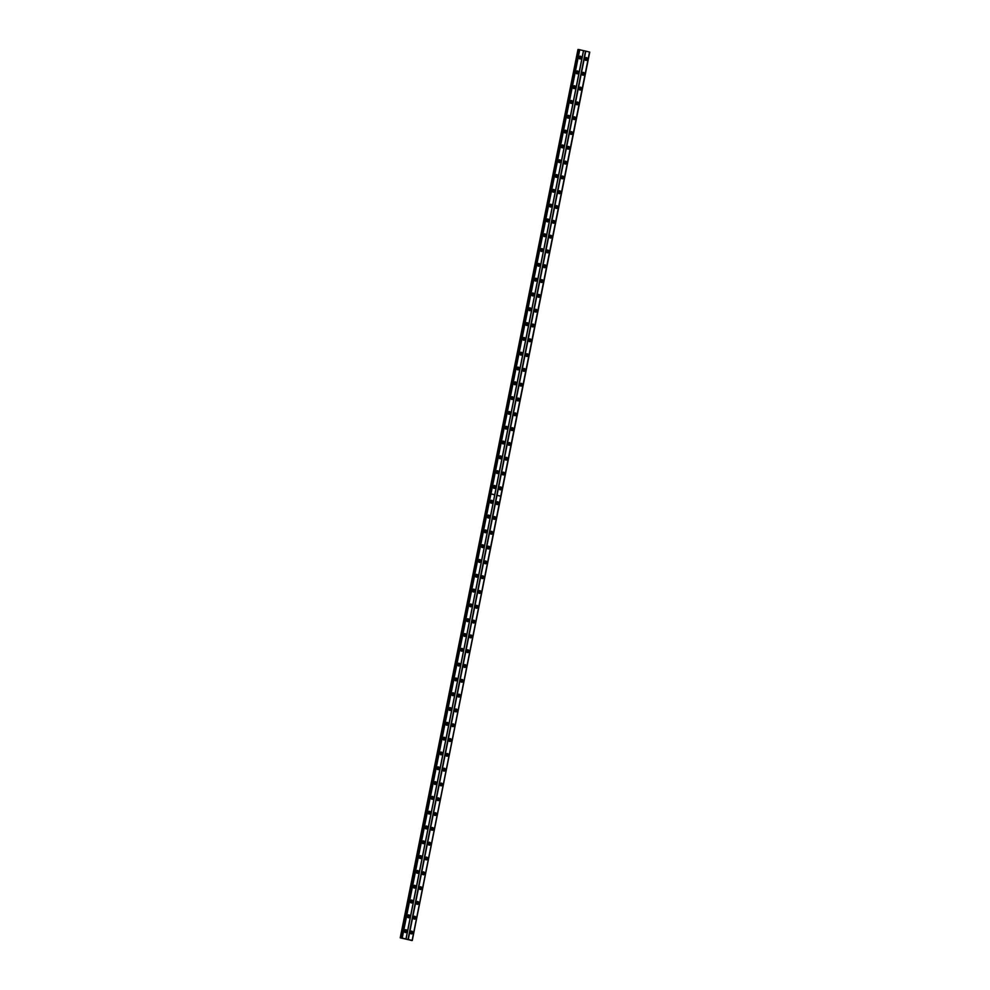 <?xml version="1.0" encoding="UTF-8"?>
<svg xmlns="http://www.w3.org/2000/svg" width="990" height="990" viewBox="0 0 990 990"><rect width="100%" height="100%" fill="white"/><g stroke="black" fill="none" stroke-linecap="round" stroke-linejoin="round"><path stroke-width="1.49" d="M499.344 487.451A0.854 0.755 -86.7 0 1 500.136 488.478A0.854 0.755 -86.7 0 1 499.245 489.134M499.245 487.6A0.854 0.755 -86.7 0 1 499.17 488.973M502.301 472.638A0.854 0.755 -86.7 0 1 503.093 473.666A0.854 0.755 -86.7 0 1 502.202 474.334M502.202 472.799A0.854 0.755 -86.7 0 1 502.128 474.161M505.259 457.838A0.854 0.755 -86.7 0 1 506.051 458.865A0.854 0.755 -86.7 0 1 505.16 459.521M505.16 457.986A0.854 0.755 -86.7 0 1 505.086 459.36M508.217 443.037A0.854 0.755 -86.7 0 1 509.009 444.052A0.854 0.755 -86.7 0 1 508.13 444.72M508.118 443.186A0.854 0.755 -86.7 0 1 508.043 444.56M511.174 428.225A0.854 0.755 -86.7 0 1 511.966 429.252A0.854 0.755 -86.7 0 1 511.088 429.907M511.075 428.385A0.854 0.755 -86.7 0 1 511.001 429.747M514.132 413.424A0.854 0.755 -86.7 0 1 514.924 414.439A0.854 0.755 -86.7 0 1 514.045 415.107M514.033 413.572A0.854 0.755 -86.7 0 1 513.958 414.946M517.089 398.611A0.854 0.755 -86.7 0 1 517.881 399.638A0.854 0.755 -86.7 0 1 517.003 400.294M516.99 398.772A0.854 0.755 -86.7 0 1 516.916 400.133M520.059 383.811A0.854 0.755 -86.7 0 1 520.839 384.838A0.854 0.755 -86.7 0 1 519.96 385.494M519.96 383.959A0.854 0.755 -86.7 0 1 519.874 385.333M523.017 368.998A0.854 0.755 -86.7 0 1 523.809 370.025A0.854 0.755 -86.7 0 1 522.918 370.693M522.918 369.159A0.854 0.755 -86.7 0 1 522.831 370.52M525.975 354.197A0.854 0.755 -86.7 0 1 526.767 355.224A0.854 0.755 -86.7 0 1 525.876 355.88M525.876 354.346A0.854 0.755 -86.7 0 1 525.789 355.719M528.932 339.397A0.854 0.755 -86.7 0 1 529.724 340.411A0.854 0.755 -86.7 0 1 528.833 341.08M528.833 339.545A0.854 0.755 -86.7 0 1 528.747 340.919M531.89 324.584A0.854 0.755 -86.7 0 1 532.682 325.611A0.854 0.755 -86.7 0 1 531.791 326.267M531.791 324.732A0.854 0.755 -86.7 0 1 531.717 326.106M534.847 309.783A0.854 0.755 -86.7 0 1 535.639 310.798A0.854 0.755 -86.7 0 1 534.749 311.466M534.749 309.932A0.854 0.755 -86.7 0 1 534.674 311.305M537.805 294.971A0.854 0.755 -86.7 0 1 538.597 295.998A0.854 0.755 -86.7 0 1 537.706 296.654M537.706 295.131A0.854 0.755 -86.7 0 1 537.632 296.493M540.763 280.17A0.854 0.755 -86.7 0 1 541.555 281.197A0.854 0.755 -86.7 0 1 540.664 281.853M540.664 280.319A0.854 0.755 -86.7 0 1 540.59 281.692M543.72 265.357A0.854 0.755 -86.7 0 1 544.512 266.384A0.854 0.755 -86.7 0 1 543.621 267.053M543.621 265.518A0.854 0.755 -86.7 0 1 543.547 266.879M546.678 250.557A0.854 0.755 -86.7 0 1 547.47 251.584A0.854 0.755 -86.7 0 1 546.579 252.24M546.579 250.705A0.854 0.755 -86.7 0 1 546.505 252.079M549.636 235.744A0.854 0.755 -86.7 0 1 550.428 236.771A0.854 0.755 -86.7 0 1 549.549 237.439M549.537 235.905A0.854 0.755 -86.7 0 1 549.462 237.266M552.593 220.943A0.854 0.755 -86.7 0 1 553.385 221.97A0.854 0.755 -86.7 0 1 552.507 222.626M552.494 221.092A0.854 0.755 -86.7 0 1 552.42 222.465M555.551 206.143A0.854 0.755 -86.7 0 1 556.343 207.158A0.854 0.755 -86.7 0 1 555.464 207.826M555.452 206.291A0.854 0.755 -86.7 0 1 555.378 207.665M558.509 191.33A0.854 0.755 -86.7 0 1 559.3 192.357A0.854 0.755 -86.7 0 1 558.422 193.013M558.409 191.491A0.854 0.755 -86.7 0 1 558.335 192.852M561.479 176.529A0.854 0.755 -86.7 0 1 562.258 177.544A0.854 0.755 -86.7 0 1 561.38 178.212M561.38 176.678A0.854 0.755 -86.7 0 1 561.293 178.052M564.436 161.717A0.854 0.755 -86.7 0 1 565.228 162.744A0.854 0.755 -86.7 0 1 564.337 163.399M564.337 161.877A0.854 0.755 -86.7 0 1 564.25 163.239M567.394 146.916A0.854 0.755 -86.7 0 1 568.186 147.943A0.854 0.755 -86.7 0 1 567.295 148.599M567.295 147.065A0.854 0.755 -86.7 0 1 567.208 148.438M570.351 132.103A0.854 0.755 -86.7 0 1 571.143 133.13A0.854 0.755 -86.7 0 1 570.252 133.799M570.252 132.264A0.854 0.755 -86.7 0 1 570.166 133.625M573.309 117.303A0.854 0.755 -86.7 0 1 574.101 118.33A0.854 0.755 -86.7 0 1 573.21 118.986M573.21 117.451A0.854 0.755 -86.7 0 1 573.136 118.825M576.267 102.502A0.854 0.755 -86.7 0 1 577.059 103.517A0.854 0.755 -86.7 0 1 576.168 104.185M576.168 102.651A0.854 0.755 -86.7 0 1 576.093 104.024M579.224 87.689A0.854 0.755 -86.7 0 1 580.016 88.716A0.854 0.755 -86.7 0 1 579.125 89.372M579.125 87.838A0.854 0.755 -86.7 0 1 579.051 89.211M582.182 72.889A0.854 0.755 -86.7 0 1 582.974 73.904A0.854 0.755 -86.7 0 1 582.083 74.572M582.083 73.037A0.854 0.755 -86.7 0 1 582.009 74.411M585.139 58.076A0.854 0.755 -86.7 0 1 585.932 59.103A0.854 0.755 -86.7 0 1 585.041 59.759M585.041 58.237A0.854 0.755 -86.7 0 1 584.966 59.598M413.548 916.827A0.854 0.755 -86.7 0 1 414.34 917.841A0.854 0.755 -86.7 0 1 413.449 918.51M413.449 916.975A0.854 0.755 -86.7 0 1 413.375 918.336M416.505 902.014A0.854 0.755 -86.7 0 1 417.297 903.041A0.854 0.755 -86.7 0 1 416.406 903.697M416.406 902.162A0.854 0.755 -86.7 0 1 416.332 903.536M419.463 887.213A0.854 0.755 -86.7 0 1 420.255 888.228A0.854 0.755 -86.7 0 1 419.364 888.896M419.364 887.362A0.854 0.755 -86.7 0 1 419.29 888.735M422.421 872.4A0.854 0.755 -86.7 0 1 423.213 873.428A0.854 0.755 -86.7 0 1 422.322 874.083M422.322 872.561A0.854 0.755 -86.7 0 1 422.247 873.923M425.378 857.6A0.854 0.755 -86.7 0 1 426.17 858.627A0.854 0.755 -86.7 0 1 425.292 859.283M425.279 857.748A0.854 0.755 -86.7 0 1 425.205 859.122M428.336 842.787A0.854 0.755 -86.7 0 1 429.128 843.814A0.854 0.755 -86.7 0 1 428.249 844.482M428.237 842.948A0.854 0.755 -86.7 0 1 428.163 844.309M431.293 827.987A0.854 0.755 -86.7 0 1 432.086 829.014A0.854 0.755 -86.7 0 1 431.207 829.67M431.195 828.135A0.854 0.755 -86.7 0 1 431.12 829.509M434.251 813.174A0.854 0.755 -86.7 0 1 435.043 814.201A0.854 0.755 -86.7 0 1 434.164 814.869M434.152 813.335A0.854 0.755 -86.7 0 1 434.078 814.696M437.221 798.373A0.854 0.755 -86.7 0 1 438.001 799.4A0.854 0.755 -86.7 0 1 437.122 800.056M437.122 798.522A0.854 0.755 -86.7 0 1 437.036 799.895M440.179 783.573A0.854 0.755 -86.7 0 1 440.971 784.587A0.854 0.755 -86.7 0 1 440.08 785.256M440.08 783.721A0.854 0.755 -86.7 0 1 439.993 785.095M443.136 768.76A0.854 0.755 -86.7 0 1 443.928 769.787A0.854 0.755 -86.7 0 1 443.037 770.443M443.037 768.921A0.854 0.755 -86.7 0 1 442.951 770.282M446.094 753.959A0.854 0.755 -86.7 0 1 446.886 754.974A0.854 0.755 -86.7 0 1 445.995 755.642M445.995 754.108A0.854 0.755 -86.7 0 1 445.908 755.481M449.052 739.146A0.854 0.755 -86.7 0 1 449.844 740.173A0.854 0.755 -86.7 0 1 448.953 740.829M448.953 739.307A0.854 0.755 -86.7 0 1 448.878 740.668M452.009 724.346A0.854 0.755 -86.7 0 1 452.801 725.373A0.854 0.755 -86.7 0 1 451.91 726.029M451.91 724.494A0.854 0.755 -86.7 0 1 451.836 725.868M454.967 709.533A0.854 0.755 -86.7 0 1 455.759 710.56A0.854 0.755 -86.7 0 1 454.868 711.228M454.868 709.694A0.854 0.755 -86.7 0 1 454.794 711.055M457.925 694.732A0.854 0.755 -86.7 0 1 458.717 695.76A0.854 0.755 -86.7 0 1 457.825 696.416M457.825 694.881A0.854 0.755 -86.7 0 1 457.751 696.255M460.882 679.932A0.854 0.755 -86.7 0 1 461.674 680.947A0.854 0.755 -86.7 0 1 460.783 681.615M460.783 680.08A0.854 0.755 -86.7 0 1 460.709 681.454M463.84 665.119A0.854 0.755 -86.7 0 1 464.632 666.146A0.854 0.755 -86.7 0 1 463.741 666.802M463.741 665.268A0.854 0.755 -86.7 0 1 463.667 666.641M466.797 650.319A0.854 0.755 -86.7 0 1 467.589 651.333A0.854 0.755 -86.7 0 1 466.711 652.002M466.698 650.467A0.854 0.755 -86.7 0 1 466.624 651.841M469.755 635.506A0.854 0.755 -86.7 0 1 470.547 636.533A0.854 0.755 -86.7 0 1 469.668 637.189M469.656 635.667A0.854 0.755 -86.7 0 1 469.582 637.028M472.713 620.705A0.854 0.755 -86.7 0 1 473.505 621.732A0.854 0.755 -86.7 0 1 472.626 622.388M472.614 620.854A0.854 0.755 -86.7 0 1 472.539 622.227M475.67 605.892A0.854 0.755 -86.7 0 1 476.462 606.919A0.854 0.755 -86.7 0 1 475.584 607.588M475.571 606.053A0.854 0.755 -86.7 0 1 475.497 607.414M478.64 591.092A0.854 0.755 -86.7 0 1 479.42 592.119A0.854 0.755 -86.7 0 1 478.541 592.775M478.541 591.24A0.854 0.755 -86.7 0 1 478.455 592.614M481.598 576.279A0.854 0.755 -86.7 0 1 482.39 577.306A0.854 0.755 -86.7 0 1 481.499 577.974M481.499 576.44A0.854 0.755 -86.7 0 1 481.412 577.801M484.555 561.479A0.854 0.755 -86.7 0 1 485.348 562.506A0.854 0.755 -86.7 0 1 484.457 563.162M484.457 561.627A0.854 0.755 -86.7 0 1 484.37 563.001M487.513 546.678A0.854 0.755 -86.7 0 1 488.305 547.693A0.854 0.755 -86.7 0 1 487.414 548.361M487.414 546.827A0.854 0.755 -86.7 0 1 487.328 548.2M490.471 531.865A0.854 0.755 -86.7 0 1 491.263 532.892A0.854 0.755 -86.7 0 1 490.372 533.548M490.372 532.026A0.854 0.755 -86.7 0 1 490.298 533.387M493.428 517.065A0.854 0.755 -86.7 0 1 494.22 518.092A0.854 0.755 -86.7 0 1 493.329 518.748M493.329 517.213A0.854 0.755 -86.7 0 1 493.255 518.587M496.386 502.252A0.854 0.755 -86.7 0 1 497.178 503.279A0.854 0.755 -86.7 0 1 496.287 503.947M496.287 502.413A0.854 0.755 -86.7 0 1 496.213 503.774M410.59 931.627A0.854 0.755 -86.7 0 1 411.382 932.654A0.854 0.755 -86.7 0 1 410.491 933.31M410.491 931.776A0.854 0.755 -86.7 0 1 410.417 933.149M499.071 488.058A1.423 1.262 93.3 0 0 501.546 488.639A1.423 1.262 93.3 0 0 499.071 488.058M499.777 489.642A1.423 1.262 93.3 0 0 499.925 487.006M502.041 473.257A1.423 1.262 93.3 0 0 504.504 473.839A1.423 1.262 93.3 0 0 502.041 473.257M502.734 474.841A1.423 1.262 93.3 0 0 502.883 472.193M504.999 458.444A1.423 1.262 93.3 0 0 507.462 459.026A1.423 1.262 93.3 0 0 504.999 458.444M505.692 460.028A1.423 1.262 93.3 0 0 505.841 457.392M507.957 443.644A1.423 1.262 93.3 0 0 510.419 444.225A1.423 1.262 93.3 0 0 507.957 443.644M508.65 445.228A1.423 1.262 93.3 0 0 508.798 442.592M510.914 428.831A1.423 1.262 93.3 0 0 513.377 429.425A1.423 1.262 93.3 0 0 510.914 428.831M511.607 430.415A1.423 1.262 93.3 0 0 511.756 427.779M513.872 414.03A1.423 1.262 93.3 0 0 516.335 414.612A1.423 1.262 93.3 0 0 513.872 414.03M514.565 415.614A1.423 1.262 93.3 0 0 514.726 412.979M516.83 399.218A1.423 1.262 93.3 0 0 519.292 399.811A1.423 1.262 93.3 0 0 516.83 399.218M517.523 400.814A1.423 1.262 93.3 0 0 517.683 398.166M519.787 384.417A1.423 1.262 93.3 0 0 522.25 384.999A1.423 1.262 93.3 0 0 519.787 384.417M520.493 386.001A1.423 1.262 93.3 0 0 520.641 383.365M522.745 369.604A1.423 1.262 93.3 0 0 525.207 370.198A1.423 1.262 93.3 0 0 522.745 369.604M523.45 371.2A1.423 1.262 93.3 0 0 523.599 368.552M525.702 354.804A1.423 1.262 93.3 0 0 528.165 355.385A1.423 1.262 93.3 0 0 525.702 354.804M526.408 356.388A1.423 1.262 93.3 0 0 526.556 353.752M528.66 340.003A1.423 1.262 93.3 0 0 531.123 340.585A1.423 1.262 93.3 0 0 528.66 340.003M529.365 341.587A1.423 1.262 93.3 0 0 529.514 338.939M531.618 325.19A1.423 1.262 93.3 0 0 534.08 325.784A1.423 1.262 93.3 0 0 531.618 325.19M532.323 326.774A1.423 1.262 93.3 0 0 532.471 324.138M534.575 310.39A1.423 1.262 93.3 0 0 537.038 310.971A1.423 1.262 93.3 0 0 534.575 310.39M535.281 311.974A1.423 1.262 93.3 0 0 535.429 309.338M537.533 295.577A1.423 1.262 93.3 0 0 540.008 296.171A1.423 1.262 93.3 0 0 537.533 295.577M538.238 297.173A1.423 1.262 93.3 0 0 538.387 294.525M540.49 280.776A1.423 1.262 93.3 0 0 542.966 281.358A1.423 1.262 93.3 0 0 540.49 280.776M541.196 282.36A1.423 1.262 93.3 0 0 541.344 279.724M543.461 265.964A1.423 1.262 93.3 0 0 545.923 266.558A1.423 1.262 93.3 0 0 543.461 265.964M544.154 267.56A1.423 1.262 93.3 0 0 544.302 264.912M546.418 251.163A1.423 1.262 93.3 0 0 548.881 251.745A1.423 1.262 93.3 0 0 546.418 251.163M547.111 252.747A1.423 1.262 93.3 0 0 547.26 250.111M549.376 236.363A1.423 1.262 93.3 0 0 551.838 236.944A1.423 1.262 93.3 0 0 549.376 236.363M550.069 237.947A1.423 1.262 93.3 0 0 550.217 235.298M552.333 221.55A1.423 1.262 93.3 0 0 554.796 222.131A1.423 1.262 93.3 0 0 552.333 221.55M553.026 223.134A1.423 1.262 93.3 0 0 553.175 220.498M555.291 206.749A1.423 1.262 93.3 0 0 557.754 207.331A1.423 1.262 93.3 0 0 555.291 206.749M555.984 208.333A1.423 1.262 93.3 0 0 556.145 205.697M558.249 191.936A1.423 1.262 93.3 0 0 560.711 192.53A1.423 1.262 93.3 0 0 558.249 191.936M558.942 193.533A1.423 1.262 93.3 0 0 559.103 190.884M561.206 177.136A1.423 1.262 93.3 0 0 563.669 177.717A1.423 1.262 93.3 0 0 561.206 177.136M561.912 178.72A1.423 1.262 93.3 0 0 562.06 176.084M564.164 162.323A1.423 1.262 93.3 0 0 566.626 162.917A1.423 1.262 93.3 0 0 564.164 162.323M564.869 163.919A1.423 1.262 93.3 0 0 565.018 161.271M567.121 147.522A1.423 1.262 93.3 0 0 569.584 148.104A1.423 1.262 93.3 0 0 567.121 147.522M567.827 149.106A1.423 1.262 93.3 0 0 567.975 146.471M570.079 132.722A1.423 1.262 93.3 0 0 572.542 133.304A1.423 1.262 93.3 0 0 570.079 132.722M570.784 134.306A1.423 1.262 93.3 0 0 570.933 131.658M573.037 117.909A1.423 1.262 93.3 0 0 575.499 118.491A1.423 1.262 93.3 0 0 573.037 117.909M573.742 119.493A1.423 1.262 93.3 0 0 573.891 116.857M575.994 103.108A1.423 1.262 93.3 0 0 578.457 103.69A1.423 1.262 93.3 0 0 575.994 103.108M576.7 104.692A1.423 1.262 93.3 0 0 576.848 102.057M578.952 88.296A1.423 1.262 93.3 0 0 581.427 88.89A1.423 1.262 93.3 0 0 578.952 88.296M579.657 89.88A1.423 1.262 93.3 0 0 579.806 87.244M581.91 73.495A1.423 1.262 93.3 0 0 584.385 74.077A1.423 1.262 93.3 0 0 581.91 73.495M582.615 75.079A1.423 1.262 93.3 0 0 582.764 72.443M584.88 58.682A1.423 1.262 93.3 0 0 587.342 59.276A1.423 1.262 93.3 0 0 584.88 58.682M585.573 60.279A1.423 1.262 93.3 0 0 585.721 57.63M493.156 486.647A1.423 1.262 93.3 0 0 495.631 487.241A1.423 1.262 93.3 0 0 493.156 486.647M493.861 488.243A1.423 1.262 93.3 0 0 494.01 485.595M496.126 471.846A1.423 1.262 93.3 0 0 498.589 472.428A1.423 1.262 93.3 0 0 496.126 471.846M496.819 473.43A1.423 1.262 93.3 0 0 496.968 470.795M499.084 457.034A1.423 1.262 93.3 0 0 501.546 457.628A1.423 1.262 93.3 0 0 499.084 457.034M499.777 458.63A1.423 1.262 93.3 0 0 499.925 455.982M502.041 442.233A1.423 1.262 93.3 0 0 504.504 442.815A1.423 1.262 93.3 0 0 502.041 442.233M502.734 443.817A1.423 1.262 93.3 0 0 502.883 441.181M504.999 427.433A1.423 1.262 93.3 0 0 507.462 428.014A1.423 1.262 93.3 0 0 504.999 427.433M505.692 429.017A1.423 1.262 93.3 0 0 505.841 426.368M507.957 412.62A1.423 1.262 93.3 0 0 510.419 413.201A1.423 1.262 93.3 0 0 507.957 412.62M508.65 414.204A1.423 1.262 93.3 0 0 508.811 411.568M510.914 397.819A1.423 1.262 93.3 0 0 513.377 398.401A1.423 1.262 93.3 0 0 510.914 397.819M511.607 399.403A1.423 1.262 93.3 0 0 511.768 396.767M513.872 383.006A1.423 1.262 93.3 0 0 516.335 383.6A1.423 1.262 93.3 0 0 513.872 383.006M514.577 384.603A1.423 1.262 93.3 0 0 514.726 381.954M516.83 368.206A1.423 1.262 93.3 0 0 519.292 368.787A1.423 1.262 93.3 0 0 516.83 368.206M517.535 369.79A1.423 1.262 93.3 0 0 517.683 367.154M519.787 353.393A1.423 1.262 93.3 0 0 522.25 353.987A1.423 1.262 93.3 0 0 519.787 353.393M520.493 354.989A1.423 1.262 93.3 0 0 520.641 352.341M522.745 338.592A1.423 1.262 93.3 0 0 525.207 339.174A1.423 1.262 93.3 0 0 522.745 338.592M523.45 340.176A1.423 1.262 93.3 0 0 523.599 337.541M525.702 323.779A1.423 1.262 93.3 0 0 528.165 324.374A1.423 1.262 93.3 0 0 525.702 323.779M526.408 325.376A1.423 1.262 93.3 0 0 526.556 322.728M528.66 308.979A1.423 1.262 93.3 0 0 531.135 309.561A1.423 1.262 93.3 0 0 528.66 308.979M529.365 310.563A1.423 1.262 93.3 0 0 529.514 307.927M531.618 294.178A1.423 1.262 93.3 0 0 534.093 294.76A1.423 1.262 93.3 0 0 531.618 294.178M532.323 295.762A1.423 1.262 93.3 0 0 532.471 293.114M534.575 279.366A1.423 1.262 93.3 0 0 537.05 279.96A1.423 1.262 93.3 0 0 534.575 279.366M535.281 280.95A1.423 1.262 93.3 0 0 535.429 278.314M537.545 264.565A1.423 1.262 93.3 0 0 540.008 265.147A1.423 1.262 93.3 0 0 537.545 264.565M538.238 266.149A1.423 1.262 93.3 0 0 538.387 263.513M540.503 249.752A1.423 1.262 93.3 0 0 542.966 250.346A1.423 1.262 93.3 0 0 540.503 249.752M541.196 251.349A1.423 1.262 93.3 0 0 541.344 248.7M543.461 234.952A1.423 1.262 93.3 0 0 545.923 235.533A1.423 1.262 93.3 0 0 543.461 234.952M544.154 236.536A1.423 1.262 93.3 0 0 544.302 233.9M546.418 220.139A1.423 1.262 93.3 0 0 548.881 220.733A1.423 1.262 93.3 0 0 546.418 220.139M547.111 221.735A1.423 1.262 93.3 0 0 547.26 219.087M549.376 205.338A1.423 1.262 93.3 0 0 551.838 205.92A1.423 1.262 93.3 0 0 549.376 205.338M550.069 206.922A1.423 1.262 93.3 0 0 550.23 204.287M552.333 190.538A1.423 1.262 93.3 0 0 554.796 191.12A1.423 1.262 93.3 0 0 552.333 190.538M553.026 192.122A1.423 1.262 93.3 0 0 553.187 189.474M555.291 175.725A1.423 1.262 93.3 0 0 557.754 176.307A1.423 1.262 93.3 0 0 555.291 175.725M555.996 177.309A1.423 1.262 93.3 0 0 556.145 174.673M558.249 160.924A1.423 1.262 93.3 0 0 560.711 161.506A1.423 1.262 93.3 0 0 558.249 160.924M558.954 162.508A1.423 1.262 93.3 0 0 559.103 159.873M561.206 146.112A1.423 1.262 93.3 0 0 563.669 146.706A1.423 1.262 93.3 0 0 561.206 146.112M561.912 147.708A1.423 1.262 93.3 0 0 562.06 145.06M564.164 131.311A1.423 1.262 93.3 0 0 566.626 131.893A1.423 1.262 93.3 0 0 564.164 131.311M564.869 132.895A1.423 1.262 93.3 0 0 565.018 130.259M567.121 116.498A1.423 1.262 93.3 0 0 569.584 117.092A1.423 1.262 93.3 0 0 567.121 116.498M567.827 118.095A1.423 1.262 93.3 0 0 567.975 115.446M570.079 101.698A1.423 1.262 93.3 0 0 572.554 102.279A1.423 1.262 93.3 0 0 570.079 101.698M570.784 103.282A1.423 1.262 93.3 0 0 570.933 100.646M573.037 86.897A1.423 1.262 93.3 0 0 575.512 87.479A1.423 1.262 93.3 0 0 573.037 86.897M573.742 88.481A1.423 1.262 93.3 0 0 573.891 85.833M575.994 72.084A1.423 1.262 93.3 0 0 578.469 72.666A1.423 1.262 93.3 0 0 575.994 72.084M576.7 73.668A1.423 1.262 93.3 0 0 576.848 71.032M578.964 57.284A1.423 1.262 93.3 0 0 581.427 57.865A1.423 1.262 93.3 0 0 578.964 57.284M579.657 58.868A1.423 1.262 93.3 0 0 579.806 56.232M493.428 486.041A0.854 0.755 -86.7 0 1 494.22 487.068A0.854 0.755 -86.7 0 1 493.329 487.724M493.329 486.201A0.854 0.755 -86.7 0 1 493.255 487.563M496.386 471.24A0.854 0.755 -86.7 0 1 497.178 472.267A0.854 0.755 -86.7 0 1 496.287 472.923M496.287 471.389A0.854 0.755 -86.7 0 1 496.213 472.762M499.344 456.427A0.854 0.755 -86.7 0 1 500.136 457.454A0.854 0.755 -86.7 0 1 499.245 458.123M499.245 456.588A0.854 0.755 -86.7 0 1 499.17 457.949M502.301 441.627A0.854 0.755 -86.7 0 1 503.093 442.654A0.854 0.755 -86.7 0 1 502.215 443.31M502.202 441.775A0.854 0.755 -86.7 0 1 502.128 443.149M505.259 426.814A0.854 0.755 -86.7 0 1 506.051 427.841A0.854 0.755 -86.7 0 1 505.172 428.509M505.16 426.975A0.854 0.755 -86.7 0 1 505.086 428.336M508.217 412.013A0.854 0.755 -86.7 0 1 509.009 413.04A0.854 0.755 -86.7 0 1 508.13 413.696M508.118 412.162A0.854 0.755 -86.7 0 1 508.043 413.535M511.174 397.213A0.854 0.755 -86.7 0 1 511.966 398.228A0.854 0.755 -86.7 0 1 511.088 398.896M511.075 397.361A0.854 0.755 -86.7 0 1 511.001 398.735M514.144 382.4A0.854 0.755 -86.7 0 1 514.924 383.427A0.854 0.755 -86.7 0 1 514.045 384.083M514.045 382.561A0.854 0.755 -86.7 0 1 513.958 383.922M517.102 367.599A0.854 0.755 -86.7 0 1 517.894 368.614A0.854 0.755 -86.7 0 1 517.003 369.282M517.003 367.748A0.854 0.755 -86.7 0 1 516.916 369.121M520.059 352.786A0.854 0.755 -86.7 0 1 520.851 353.814A0.854 0.755 -86.7 0 1 519.96 354.469M519.96 352.947A0.854 0.755 -86.7 0 1 519.874 354.309M523.017 337.986A0.854 0.755 -86.7 0 1 523.809 339.013A0.854 0.755 -86.7 0 1 522.918 339.669M522.918 338.135A0.854 0.755 -86.7 0 1 522.831 339.508M525.975 323.173A0.854 0.755 -86.7 0 1 526.767 324.2A0.854 0.755 -86.7 0 1 525.876 324.868M525.876 323.334A0.854 0.755 -86.7 0 1 525.801 324.695M528.932 308.373A0.854 0.755 -86.7 0 1 529.724 309.4A0.854 0.755 -86.7 0 1 528.833 310.056M528.833 308.521A0.854 0.755 -86.7 0 1 528.759 309.895M531.89 293.572A0.854 0.755 -86.7 0 1 532.682 294.587A0.854 0.755 -86.7 0 1 531.791 295.255M531.791 293.721A0.854 0.755 -86.7 0 1 531.717 295.094M534.847 278.759A0.854 0.755 -86.7 0 1 535.639 279.786A0.854 0.755 -86.7 0 1 534.749 280.442M534.749 278.908A0.854 0.755 -86.7 0 1 534.674 280.281M537.805 263.959A0.854 0.755 -86.7 0 1 538.597 264.974A0.854 0.755 -86.7 0 1 537.706 265.642M537.706 264.107A0.854 0.755 -86.7 0 1 537.632 265.481M540.763 249.146A0.854 0.755 -86.7 0 1 541.555 250.173A0.854 0.755 -86.7 0 1 540.664 250.829M540.664 249.307A0.854 0.755 -86.7 0 1 540.59 250.668M543.72 234.345A0.854 0.755 -86.7 0 1 544.512 235.373A0.854 0.755 -86.7 0 1 543.634 236.028M543.621 234.494A0.854 0.755 -86.7 0 1 543.547 235.868M546.678 219.533A0.854 0.755 -86.7 0 1 547.47 220.56A0.854 0.755 -86.7 0 1 546.591 221.228M546.579 219.693A0.854 0.755 -86.7 0 1 546.505 221.055M549.636 204.732A0.854 0.755 -86.7 0 1 550.428 205.759A0.854 0.755 -86.7 0 1 549.549 206.415M549.537 204.881A0.854 0.755 -86.7 0 1 549.462 206.254M552.593 189.919A0.854 0.755 -86.7 0 1 553.385 190.946A0.854 0.755 -86.7 0 1 552.507 191.615M552.494 190.08A0.854 0.755 -86.7 0 1 552.42 191.441M555.563 175.119A0.854 0.755 -86.7 0 1 556.343 176.146A0.854 0.755 -86.7 0 1 555.464 176.802M555.464 175.267A0.854 0.755 -86.7 0 1 555.378 176.641M558.521 160.318A0.854 0.755 -86.7 0 1 559.313 161.333A0.854 0.755 -86.7 0 1 558.422 162.001M558.422 160.467A0.854 0.755 -86.7 0 1 558.335 161.84M561.479 145.505A0.854 0.755 -86.7 0 1 562.271 146.532A0.854 0.755 -86.7 0 1 561.38 147.188M561.38 145.666A0.854 0.755 -86.7 0 1 561.293 147.027M564.436 130.705A0.854 0.755 -86.7 0 1 565.228 131.732A0.854 0.755 -86.7 0 1 564.337 132.388M564.337 130.853A0.854 0.755 -86.7 0 1 564.25 132.227M567.394 115.892A0.854 0.755 -86.7 0 1 568.186 116.919A0.854 0.755 -86.7 0 1 567.295 117.587M567.295 116.053A0.854 0.755 -86.7 0 1 567.221 117.414M570.351 101.091A0.854 0.755 -86.7 0 1 571.143 102.118A0.854 0.755 -86.7 0 1 570.252 102.774M570.252 101.24A0.854 0.755 -86.7 0 1 570.178 102.614M573.309 86.279A0.854 0.755 -86.7 0 1 574.101 87.306A0.854 0.755 -86.7 0 1 573.21 87.974M573.21 86.439A0.854 0.755 -86.7 0 1 573.136 87.801M576.267 71.478A0.854 0.755 -86.7 0 1 577.059 72.505A0.854 0.755 -86.7 0 1 576.168 73.161M576.168 71.627A0.854 0.755 -86.7 0 1 576.093 73M579.224 56.678A0.854 0.755 -86.7 0 1 580.016 57.692A0.854 0.755 -86.7 0 1 579.125 58.36M579.125 56.826A0.854 0.755 -86.7 0 1 579.051 58.2M413.275 917.433A1.423 1.262 93.3 0 0 415.75 918.015A1.423 1.262 93.3 0 0 413.275 917.433M413.981 919.017A1.423 1.262 93.3 0 0 414.129 916.369M416.233 902.62A1.423 1.262 93.3 0 0 418.708 903.214A1.423 1.262 93.3 0 0 416.233 902.62M416.939 904.204A1.423 1.262 93.3 0 0 417.087 901.568M419.203 887.82A1.423 1.262 93.3 0 0 421.666 888.401A1.423 1.262 93.3 0 0 419.203 887.82M419.896 889.404A1.423 1.262 93.3 0 0 420.045 886.768M422.161 873.007A1.423 1.262 93.3 0 0 424.623 873.601A1.423 1.262 93.3 0 0 422.161 873.007M422.854 874.603A1.423 1.262 93.3 0 0 423.002 871.955M425.118 858.206A1.423 1.262 93.3 0 0 427.581 858.788A1.423 1.262 93.3 0 0 425.118 858.206M425.811 859.79A1.423 1.262 93.3 0 0 425.96 857.154M428.076 843.393A1.423 1.262 93.3 0 0 430.539 843.987A1.423 1.262 93.3 0 0 428.076 843.393M428.769 844.99A1.423 1.262 93.3 0 0 428.918 842.341M431.034 828.593A1.423 1.262 93.3 0 0 433.496 829.174A1.423 1.262 93.3 0 0 431.034 828.593M431.727 830.177A1.423 1.262 93.3 0 0 431.887 827.541M433.991 813.792A1.423 1.262 93.3 0 0 436.454 814.374A1.423 1.262 93.3 0 0 433.991 813.792M434.684 815.376A1.423 1.262 93.3 0 0 434.845 812.728M436.949 798.98A1.423 1.262 93.3 0 0 439.411 799.561A1.423 1.262 93.3 0 0 436.949 798.98M437.654 800.563A1.423 1.262 93.3 0 0 437.803 797.928M439.907 784.179A1.423 1.262 93.3 0 0 442.369 784.761A1.423 1.262 93.3 0 0 439.907 784.179M440.612 785.763A1.423 1.262 93.3 0 0 440.76 783.127M442.864 769.366A1.423 1.262 93.3 0 0 445.327 769.96A1.423 1.262 93.3 0 0 442.864 769.366M443.57 770.962A1.423 1.262 93.3 0 0 443.718 768.314M445.822 754.566A1.423 1.262 93.3 0 0 448.284 755.147A1.423 1.262 93.3 0 0 445.822 754.566M446.527 756.15A1.423 1.262 93.3 0 0 446.676 753.514M448.779 739.753A1.423 1.262 93.3 0 0 451.242 740.347A1.423 1.262 93.3 0 0 448.779 739.753M449.485 741.349A1.423 1.262 93.3 0 0 449.633 738.701M451.737 724.952A1.423 1.262 93.3 0 0 454.2 725.534A1.423 1.262 93.3 0 0 451.737 724.952M452.442 726.536A1.423 1.262 93.3 0 0 452.591 723.9M454.695 710.139A1.423 1.262 93.3 0 0 457.17 710.733A1.423 1.262 93.3 0 0 454.695 710.139M455.4 711.736A1.423 1.262 93.3 0 0 455.549 709.087M457.652 695.339A1.423 1.262 93.3 0 0 460.127 695.921A1.423 1.262 93.3 0 0 457.652 695.339M458.358 696.923A1.423 1.262 93.3 0 0 458.506 694.287M460.622 680.538A1.423 1.262 93.3 0 0 463.085 681.12A1.423 1.262 93.3 0 0 460.622 680.538M461.315 682.122A1.423 1.262 93.3 0 0 461.464 679.474M463.58 665.726A1.423 1.262 93.3 0 0 466.043 666.32A1.423 1.262 93.3 0 0 463.58 665.726M464.273 667.31A1.423 1.262 93.3 0 0 464.421 664.674M466.538 650.925A1.423 1.262 93.3 0 0 469 651.507A1.423 1.262 93.3 0 0 466.538 650.925M467.231 652.509A1.423 1.262 93.3 0 0 467.379 649.873M469.495 636.112A1.423 1.262 93.3 0 0 471.958 636.706A1.423 1.262 93.3 0 0 469.495 636.112M470.188 637.709A1.423 1.262 93.3 0 0 470.337 635.06M472.453 621.312A1.423 1.262 93.3 0 0 474.915 621.893A1.423 1.262 93.3 0 0 472.453 621.312M473.146 622.896A1.423 1.262 93.3 0 0 473.307 620.26M475.41 606.499A1.423 1.262 93.3 0 0 477.873 607.093A1.423 1.262 93.3 0 0 475.41 606.499M476.103 608.095A1.423 1.262 93.3 0 0 476.264 605.447M478.368 591.698A1.423 1.262 93.3 0 0 480.831 592.28A1.423 1.262 93.3 0 0 478.368 591.698M479.073 593.282A1.423 1.262 93.3 0 0 479.222 590.646M481.326 576.898A1.423 1.262 93.3 0 0 483.788 577.479A1.423 1.262 93.3 0 0 481.326 576.898M482.031 578.482A1.423 1.262 93.3 0 0 482.18 575.833M484.283 562.085A1.423 1.262 93.3 0 0 486.746 562.667A1.423 1.262 93.3 0 0 484.283 562.085M484.989 563.669A1.423 1.262 93.3 0 0 485.137 561.033M487.241 547.284A1.423 1.262 93.3 0 0 489.704 547.866A1.423 1.262 93.3 0 0 487.241 547.284M487.946 548.868A1.423 1.262 93.3 0 0 488.095 546.232M490.199 532.471A1.423 1.262 93.3 0 0 492.661 533.066A1.423 1.262 93.3 0 0 490.199 532.471M490.904 534.068A1.423 1.262 93.3 0 0 491.052 531.42M493.156 517.671A1.423 1.262 93.3 0 0 495.619 518.253A1.423 1.262 93.3 0 0 493.156 517.671M493.861 519.255A1.423 1.262 93.3 0 0 494.01 516.619M496.114 502.858A1.423 1.262 93.3 0 0 498.589 503.452A1.423 1.262 93.3 0 0 496.114 502.858M496.819 504.454A1.423 1.262 93.3 0 0 496.968 501.806M410.318 932.234A1.423 1.262 93.3 0 0 412.781 932.815A1.423 1.262 93.3 0 0 410.318 932.234M411.023 933.818A1.423 1.262 93.3 0 0 411.172 931.182M407.36 916.022A1.423 1.262 93.3 0 0 409.835 916.604A1.423 1.262 93.3 0 0 407.36 916.022M408.066 917.606A1.423 1.262 93.3 0 0 408.214 914.97M410.318 901.209A1.423 1.262 93.3 0 0 412.793 901.803A1.423 1.262 93.3 0 0 410.318 901.209M411.023 902.806A1.423 1.262 93.3 0 0 411.172 900.158M413.288 886.409A1.423 1.262 93.3 0 0 415.75 886.99A1.423 1.262 93.3 0 0 413.288 886.409M413.981 887.993A1.423 1.262 93.3 0 0 414.129 885.357M416.246 871.608A1.423 1.262 93.3 0 0 418.708 872.19A1.423 1.262 93.3 0 0 416.246 871.608M416.939 873.192A1.423 1.262 93.3 0 0 417.087 870.544M419.203 856.796A1.423 1.262 93.3 0 0 421.666 857.39A1.423 1.262 93.3 0 0 419.203 856.796M419.896 858.38A1.423 1.262 93.3 0 0 420.045 855.744M422.161 841.995A1.423 1.262 93.3 0 0 424.623 842.577A1.423 1.262 93.3 0 0 422.161 841.995M422.854 843.579A1.423 1.262 93.3 0 0 423.002 840.943M425.118 827.182A1.423 1.262 93.3 0 0 427.581 827.776A1.423 1.262 93.3 0 0 425.118 827.182M425.811 828.779A1.423 1.262 93.3 0 0 425.972 826.13M428.076 812.382A1.423 1.262 93.3 0 0 430.539 812.963A1.423 1.262 93.3 0 0 428.076 812.382M428.769 813.966A1.423 1.262 93.3 0 0 428.93 811.33M431.034 797.569A1.423 1.262 93.3 0 0 433.496 798.163A1.423 1.262 93.3 0 0 431.034 797.569M431.739 799.165A1.423 1.262 93.3 0 0 431.887 796.517M433.991 782.768A1.423 1.262 93.3 0 0 436.454 783.35A1.423 1.262 93.3 0 0 433.991 782.768M434.697 784.352A1.423 1.262 93.3 0 0 434.845 781.716M436.949 767.968A1.423 1.262 93.3 0 0 439.411 768.549A1.423 1.262 93.3 0 0 436.949 767.968M437.654 769.552A1.423 1.262 93.3 0 0 437.803 766.904M439.907 753.155A1.423 1.262 93.3 0 0 442.369 753.737A1.423 1.262 93.3 0 0 439.907 753.155M440.612 754.739A1.423 1.262 93.3 0 0 440.76 752.103M442.864 738.354A1.423 1.262 93.3 0 0 445.327 738.936A1.423 1.262 93.3 0 0 442.864 738.354M443.57 739.938A1.423 1.262 93.3 0 0 443.718 737.303M445.822 723.541A1.423 1.262 93.3 0 0 448.297 724.135A1.423 1.262 93.3 0 0 445.822 723.541M446.527 725.138A1.423 1.262 93.3 0 0 446.676 722.49M448.779 708.741A1.423 1.262 93.3 0 0 451.254 709.323A1.423 1.262 93.3 0 0 448.779 708.741M449.485 710.325A1.423 1.262 93.3 0 0 449.633 707.689M451.737 693.928A1.423 1.262 93.3 0 0 454.212 694.522A1.423 1.262 93.3 0 0 451.737 693.928M452.442 695.524A1.423 1.262 93.3 0 0 452.591 692.876M454.707 679.128A1.423 1.262 93.3 0 0 457.17 679.709A1.423 1.262 93.3 0 0 454.707 679.128M455.4 680.712A1.423 1.262 93.3 0 0 455.549 678.076M457.665 664.327A1.423 1.262 93.3 0 0 460.127 664.909A1.423 1.262 93.3 0 0 457.665 664.327M458.358 665.911A1.423 1.262 93.3 0 0 458.506 663.263M460.622 649.514A1.423 1.262 93.3 0 0 463.085 650.096A1.423 1.262 93.3 0 0 460.622 649.514M461.315 651.098A1.423 1.262 93.3 0 0 461.464 648.462M463.58 634.714A1.423 1.262 93.3 0 0 466.043 635.295A1.423 1.262 93.3 0 0 463.58 634.714M464.273 636.298A1.423 1.262 93.3 0 0 464.421 633.662M466.538 619.901A1.423 1.262 93.3 0 0 469 620.495A1.423 1.262 93.3 0 0 466.538 619.901M467.231 621.485A1.423 1.262 93.3 0 0 467.391 618.849M469.495 605.1A1.423 1.262 93.3 0 0 471.958 605.682A1.423 1.262 93.3 0 0 469.495 605.1M470.188 606.684A1.423 1.262 93.3 0 0 470.349 604.048M472.453 590.288A1.423 1.262 93.3 0 0 474.915 590.882A1.423 1.262 93.3 0 0 472.453 590.288M473.158 591.884A1.423 1.262 93.3 0 0 473.307 589.236M475.41 575.487A1.423 1.262 93.3 0 0 477.873 576.069A1.423 1.262 93.3 0 0 475.41 575.487M476.116 577.071A1.423 1.262 93.3 0 0 476.264 574.435M478.368 560.674A1.423 1.262 93.3 0 0 480.831 561.268A1.423 1.262 93.3 0 0 478.368 560.674M479.073 562.271A1.423 1.262 93.3 0 0 479.222 559.622M481.326 545.874A1.423 1.262 93.3 0 0 483.788 546.455A1.423 1.262 93.3 0 0 481.326 545.874M482.031 547.458A1.423 1.262 93.3 0 0 482.18 544.822M484.283 531.073A1.423 1.262 93.3 0 0 486.746 531.655A1.423 1.262 93.3 0 0 484.283 531.073M484.989 532.657A1.423 1.262 93.3 0 0 485.137 530.009M487.241 516.26A1.423 1.262 93.3 0 0 489.716 516.854A1.423 1.262 93.3 0 0 487.241 516.26M487.946 517.844A1.423 1.262 93.3 0 0 488.095 515.208M490.199 501.46A1.423 1.262 93.3 0 0 492.674 502.041A1.423 1.262 93.3 0 0 490.199 501.46M490.904 503.044A1.423 1.262 93.3 0 0 491.052 500.408M404.403 930.823A1.423 1.262 93.3 0 0 406.878 931.417A1.423 1.262 93.3 0 0 404.403 930.823M405.108 932.419A1.423 1.262 93.3 0 0 405.257 929.771M407.632 915.416A0.854 0.755 -86.7 0 1 408.425 916.443A0.854 0.755 -86.7 0 1 407.534 917.099M407.534 915.564A0.854 0.755 -86.7 0 1 407.459 916.938M410.59 900.603A0.854 0.755 -86.7 0 1 411.382 901.63A0.854 0.755 -86.7 0 1 410.491 902.298M410.491 900.764A0.854 0.755 -86.7 0 1 410.417 902.125M413.548 885.803A0.854 0.755 -86.7 0 1 414.34 886.83A0.854 0.755 -86.7 0 1 413.449 887.486M413.449 885.951A0.854 0.755 -86.7 0 1 413.375 887.325M416.505 871.002A0.854 0.755 -86.7 0 1 417.297 872.017A0.854 0.755 -86.7 0 1 416.406 872.685M416.406 871.151A0.854 0.755 -86.7 0 1 416.332 872.524M419.463 856.189A0.854 0.755 -86.7 0 1 420.255 857.216A0.854 0.755 -86.7 0 1 419.376 857.872M419.364 856.338A0.854 0.755 -86.7 0 1 419.29 857.711M422.421 841.389A0.854 0.755 -86.7 0 1 423.213 842.403A0.854 0.755 -86.7 0 1 422.334 843.072M422.322 841.537A0.854 0.755 -86.7 0 1 422.247 842.911M425.378 826.576A0.854 0.755 -86.7 0 1 426.17 827.603A0.854 0.755 -86.7 0 1 425.292 828.259M425.279 826.737A0.854 0.755 -86.7 0 1 425.205 828.098M428.336 811.775A0.854 0.755 -86.7 0 1 429.128 812.802A0.854 0.755 -86.7 0 1 428.249 813.458M428.237 811.924A0.854 0.755 -86.7 0 1 428.163 813.297M431.306 796.962A0.854 0.755 -86.7 0 1 432.086 797.99A0.854 0.755 -86.7 0 1 431.207 798.658M431.207 797.123A0.854 0.755 -86.7 0 1 431.12 798.485M434.264 782.162A0.854 0.755 -86.7 0 1 435.055 783.189A0.854 0.755 -86.7 0 1 434.164 783.845M434.164 782.31A0.854 0.755 -86.7 0 1 434.078 783.684M437.221 767.349A0.854 0.755 -86.7 0 1 438.013 768.376A0.854 0.755 -86.7 0 1 437.122 769.044M437.122 767.51A0.854 0.755 -86.7 0 1 437.036 768.871M440.179 752.548A0.854 0.755 -86.7 0 1 440.971 753.576A0.854 0.755 -86.7 0 1 440.08 754.232M440.08 752.697A0.854 0.755 -86.7 0 1 439.993 754.071M443.136 737.748A0.854 0.755 -86.7 0 1 443.928 738.763A0.854 0.755 -86.7 0 1 443.037 739.431M443.037 737.896A0.854 0.755 -86.7 0 1 442.963 739.27M446.094 722.935A0.854 0.755 -86.7 0 1 446.886 723.962A0.854 0.755 -86.7 0 1 445.995 724.618M445.995 723.096A0.854 0.755 -86.7 0 1 445.921 724.457M449.052 708.135A0.854 0.755 -86.7 0 1 449.844 709.149A0.854 0.755 -86.7 0 1 448.953 709.818M448.953 708.283A0.854 0.755 -86.7 0 1 448.878 709.657M452.009 693.322A0.854 0.755 -86.7 0 1 452.801 694.349A0.854 0.755 -86.7 0 1 451.91 695.005M451.91 693.483A0.854 0.755 -86.7 0 1 451.836 694.844M454.967 678.521A0.854 0.755 -86.7 0 1 455.759 679.548A0.854 0.755 -86.7 0 1 454.868 680.204M454.868 678.67A0.854 0.755 -86.7 0 1 454.794 680.043M457.925 663.708A0.854 0.755 -86.7 0 1 458.717 664.736A0.854 0.755 -86.7 0 1 457.825 665.404M457.825 663.869A0.854 0.755 -86.7 0 1 457.751 665.231M460.882 648.908A0.854 0.755 -86.7 0 1 461.674 649.935A0.854 0.755 -86.7 0 1 460.796 650.591M460.783 649.056A0.854 0.755 -86.7 0 1 460.709 650.43M463.84 634.107A0.854 0.755 -86.7 0 1 464.632 635.122A0.854 0.755 -86.7 0 1 463.753 635.79M463.741 634.256A0.854 0.755 -86.7 0 1 463.667 635.63M466.797 619.294A0.854 0.755 -86.7 0 1 467.589 620.322A0.854 0.755 -86.7 0 1 466.711 620.978M466.698 619.443A0.854 0.755 -86.7 0 1 466.624 620.817M469.755 604.494A0.854 0.755 -86.7 0 1 470.547 605.509A0.854 0.755 -86.7 0 1 469.668 606.177M469.656 604.643A0.854 0.755 -86.7 0 1 469.582 606.016M472.725 589.681A0.854 0.755 -86.7 0 1 473.505 590.708A0.854 0.755 -86.7 0 1 472.626 591.364M472.626 589.842A0.854 0.755 -86.7 0 1 472.539 591.203M475.683 574.881A0.854 0.755 -86.7 0 1 476.475 575.908A0.854 0.755 -86.7 0 1 475.584 576.564M475.584 575.029A0.854 0.755 -86.7 0 1 475.497 576.403M478.64 560.068A0.854 0.755 -86.7 0 1 479.432 561.095A0.854 0.755 -86.7 0 1 478.541 561.763M478.541 560.229A0.854 0.755 -86.7 0 1 478.455 561.59M481.598 545.267A0.854 0.755 -86.7 0 1 482.39 546.294A0.854 0.755 -86.7 0 1 481.499 546.95M481.499 545.416A0.854 0.755 -86.7 0 1 481.412 546.789M484.555 530.467A0.854 0.755 -86.7 0 1 485.348 531.482A0.854 0.755 -86.7 0 1 484.457 532.15M484.457 530.615A0.854 0.755 -86.7 0 1 484.382 531.976M487.513 515.654A0.854 0.755 -86.7 0 1 488.305 516.681A0.854 0.755 -86.7 0 1 487.414 517.337M487.414 515.802A0.854 0.755 -86.7 0 1 487.34 517.176M490.471 500.853A0.854 0.755 -86.7 0 1 491.263 501.868A0.854 0.755 -86.7 0 1 490.372 502.536M490.372 501.002A0.854 0.755 -86.7 0 1 490.298 502.375M404.675 930.216A0.854 0.755 -86.7 0 1 405.467 931.244A0.854 0.755 -86.7 0 1 404.576 931.899M404.576 930.377A0.854 0.755 -86.7 0 1 404.502 931.738M411.32 940.351L400.232 937.852L577.962 49.512L578.779 49.673M589.632 52.099L412.261 940.5L500.754 496.25L497.029 495.285L585.783 51.146L589.632 52.086L412.125 940.438M489.221 493.651L577.962 49.512M583.481 50.601L494.728 494.74L490.929 493.874L402.225 938.062L401.42 937.926L578.791 49.562L585.783 51.146M589.52 52.037L500.767 496.176M585.523 51.109L408.016 939.461L406.049 938.99L583.556 50.639M490.99 493.849L579.744 49.71M401.42 937.926L400.455 937.864M411.296 940.451L412.261 940.5M408.016 939.461L412.013 940.389M402.225 938.062L406.049 938.99M497.029 495.285L500.779 496.225L497.017 495.359L408.264 939.498M405.962 938.953L494.74 494.777L490.929 493.874M401.866 938L579.373 49.648M400.232 937.852L489.196 493.725M490.978 493.923L494.715 494.814M589.743 52.136L412.236 940.488M401.495 937.938L579.014 49.587M490.05 493.701L401.284 937.914M490.174 493.713L578.927 49.562"/></g></svg>

